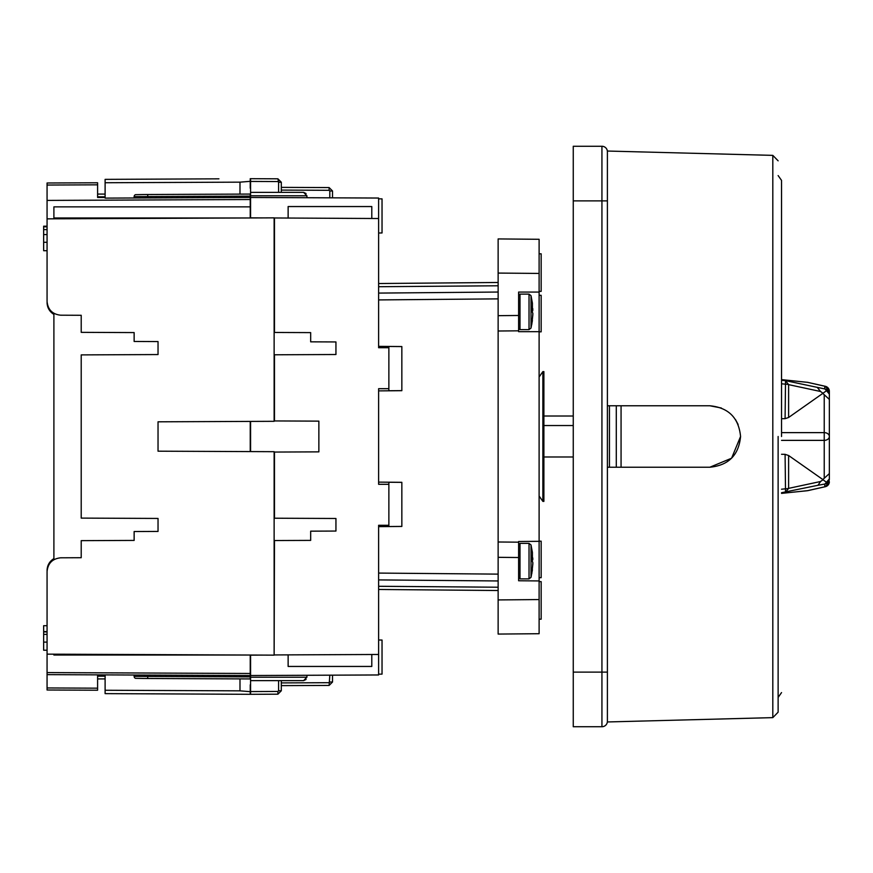 <?xml version="1.0" encoding="UTF-8"?>
<svg xmlns="http://www.w3.org/2000/svg" width="873" height="873" viewBox="0 0 873 873"><rect width="100%" height="100%" fill="white"/><g stroke="black" fill="none" stroke-linecap="round" stroke-linejoin="round"><path stroke-width="1.31" d="M518.617 556.919L518.617 542.177L498.134 541.991L498.134 251.817M529.027 329.623L529.027 294.114L519.992 294.114L519.992 329.623L529.027 329.623L531.013 328.062L531.013 295.674L532.41 303.182L532.41 311.868M529.027 578.886L529.027 543.377L519.992 543.377L519.992 578.886L529.027 578.886L531.013 577.326L531.013 544.938L532.41 552.456L532.41 561.132M532.836 314.695L531.799 324.363L532.879 313.505L531.799 310.733L531.799 306.63L532.879 309.031L531.832 309.26M532.836 563.958L531.799 573.637L532.879 562.779L531.799 560.008L531.799 555.894L532.879 558.294L531.832 558.524M778.127 436.5L778.127 712.172L778.127 436.5M781.542 436.5L781.542 180.405L781.542 436.5M826.033 389.293A5.118 5.096 180 0 1 829.35 394.061L825.029 388.998L786.126 380.781M781.542 432.626L824.232 432.626A5.118 3.874 0 0 1 829.35 436.5L829.35 391.29A5.118 5.085 180 0 0 824.767 386.226L825.836 386.455M781.542 489.218L785.089 488.847A5.118 1.626 0 0 0 788.614 488.367L820.565 481.503L822.999 479.746L826.447 482.256L829.35 478.939A5.118 5.096 0 0 1 826.033 483.707M542.864 436.5L542.864 371.625L543.89 371.625L543.89 501.375L542.864 501.375L542.864 436.5M539.11 291.375L541.162 291.375L541.162 253.814L539.11 253.814M518.617 316.081L518.617 315.48L498.134 315.666L498.134 331.009L518.617 330.823L518.617 292.062L539.11 292.062L539.11 541.325L518.617 541.511L518.617 542.177M539.11 619.186L541.162 619.186L541.162 581.625L539.11 581.625M541.162 577.697L539.11 577.697L541.162 577.697L541.162 541.162L539.11 541.162M541.162 331.838L539.11 331.838L541.162 331.838L541.162 295.303L539.11 295.303M778.127 712.172L772.812 717.628L772.812 155.372L607.401 151.04L607.401 200.888L601.934 200.888L601.934 146.26L573.255 146.26L573.255 200.888L601.934 200.888L601.934 672.112L573.255 672.112L573.255 200.888M607.401 405.77L709.836 405.77C728.486 407.571 738.733 417.807 740.566 436.5L731.585 458.216L709.836 467.23L607.401 467.23L607.401 405.77L709.836 405.77L721.349 408.007M616.283 467.23L616.283 405.77M621.063 467.23L621.063 405.77M250.235 206.868L53.897 206.868L53.897 217.966L250.235 217.966L250.235 194.068L143.969 194.526L250.235 194.068M250.235 421.419L250.235 451.581M53.897 654.183L53.897 655.034L250.235 655.034L250.235 675.527L47.066 674.633L250.235 675.527L250.235 678.932L144.536 678.474M250.235 684.825L250.235 694.308L105.109 693.631L105.109 674.884M239.988 678.888L239.988 690.849L250.235 691.667M146.435 678.485L250.235 678.932M47.066 654.15L47.066 571.466C47.928 563.26 52.456 558.698 60.663 557.803L81.211 557.716L81.211 540.649L134.136 540.42L134.136 531.537L158.035 531.428L158.035 518.442L81.211 518.104L81.211 354.896L158.035 354.558L158.035 341.572L134.136 341.463L134.136 332.58L81.211 332.351L81.211 315.284L60.663 315.197C52.456 314.302 47.928 309.74 47.066 301.534L47.066 218.85L274.133 217.857L274.133 421.31L158.035 421.812L158.035 451.188L274.133 451.69L274.133 655.143L47.066 654.15L47.066 672.592L250.235 673.476M105.109 198.116L250.235 197.473L105.109 198.116L105.109 179.369L218.927 178.834M250.235 188.175L250.235 181.333L239.988 182.151L239.988 194.112M262.358 655.088L250.573 655.143L250.573 694.308L277.909 694.188L250.573 694.308L277.909 694.188L281.302 690.772L281.302 680.645M250.573 680.645L303.575 680.645L306.914 677.23L306.914 675.276M250.573 451.592L250.573 421.408M250.573 217.966L250.573 197.473L378.62 198.04L378.62 347.716L388.867 347.716L388.867 346.472L401.842 346.581L401.842 390.678L378.62 390.886M250.573 181.431L277.909 181.551L278.585 182.228L277.909 178.812L250.573 178.692L277.909 178.812L250.573 178.692L250.573 192.355L286.77 192.355L250.573 192.355L250.573 197.473M47.066 294.648L47.066 284.554M47.066 218.85L47.066 183.003L97.601 182.773L47.066 183.003M47.066 672.592L47.066 689.997L97.601 690.227L70.287 690.106M47.066 588.446L47.066 578.352M105.109 678.899L97.601 678.932M134.136 675.015L134.136 676.389L250.235 676.891M97.601 690.227L97.601 675.527L105.109 675.527M105.109 197.473L97.601 197.473L97.601 182.773M147.733 197.92L147.733 196.556L134.136 196.611L134.136 197.985M144.536 194.526L146.435 194.515M250.235 181.333L250.235 178.692M97.601 194.068L105.109 194.101M286.77 192.355L303.575 192.355L306.074 193.533M250.573 217.857L262.358 217.912M274.133 217.966L378.62 218.523M318.863 451.865L318.863 421.135L318.863 451.865L274.482 452.061L274.482 518.213L335.941 518.486L335.941 531.057L310.668 531.166L310.668 540.387L274.482 540.54L274.133 655.034M250.573 675.527L378.62 674.96L378.62 525.284L388.867 525.284L388.867 484.308L378.62 484.308L378.62 388.692L388.867 388.692L388.867 347.716M306.074 679.467L303.575 680.645M250.573 691.569L277.909 691.449L278.585 690.772L278.585 680.645M47.066 302.56C47.251 307.711 49.521 311.65 53.897 314.389M47.066 226.194L43.65 226.194L43.65 250.715L47.066 250.715M47.066 242.268L43.65 242.268M47.066 234.575L43.65 234.575M47.066 229.61L43.65 229.61M47.066 226.816L43.65 226.816M43.65 237.052L43.65 239.409M53.897 558.611C49.521 561.35 47.251 565.289 47.066 570.44M47.066 631.594L43.65 631.594L43.65 625.701L47.066 625.701M47.066 650.221L43.65 650.221L43.65 642.113L47.066 642.113M47.066 634.387L43.65 634.387L43.65 642.113M47.066 631.91L43.65 631.91L43.65 634.387M134.136 676.389A2.052 2.052 0 0 0 135.49 678.321L143.969 678.474L135.49 678.321M53.897 217.966L53.897 218.817M135.49 194.679L143.969 194.526L135.49 194.679A2.052 2.052 0 0 0 134.136 196.611A2.052 2.052 0 0 1 135.49 194.679M306.914 197.724L306.914 195.77L303.575 192.355M332.526 197.833L332.526 190.991L329.808 190.991L329.808 197.822L329.808 190.991L329.121 190.303L281.302 190.096M278.585 192.355L278.585 182.228L281.302 182.228L277.909 178.812L281.302 182.228L277.909 178.812L281.302 182.228L281.302 192.355M288.134 218.13L288.134 206.552L371.789 206.552L371.789 218.49M318.863 421.135L274.482 420.939L274.482 354.787L335.941 354.514L335.941 341.943L310.668 341.834L310.668 332.613L274.482 332.46L274.482 218.064M378.62 654.477L274.482 654.936M371.789 654.51L371.789 666.448L288.134 666.448L288.134 654.87M329.808 675.178L329.121 685.425L281.302 685.632L329.121 685.425L332.526 682.009L332.526 675.167M53.897 313.363L53.897 559.637M498.134 557.334L498.134 541.991L498.134 557.334L518.617 557.52L518.617 580.763L539.11 580.938L539.11 633.711L498.134 634.071L498.134 557.334M378.62 346.352L401.842 346.559L401.842 390.635L388.867 390.744L388.867 388.692M378.62 482.114L401.842 482.322L401.842 526.441L378.62 526.648M498.134 292.04L378.62 293.088L498.134 292.04M378.62 283.529L498.134 282.481M378.62 232.993L382.036 232.96L382.036 198.869L378.62 198.848M329.121 187.575L281.302 187.368L329.121 187.575L332.526 190.991L329.121 187.575L329.121 190.303M498.134 590.519L378.62 589.471M378.62 579.912L498.134 580.96L378.62 579.912M378.62 640.007L382.036 640.04L382.036 674.131L378.62 674.152M281.302 685.632L329.121 685.425L332.526 682.009L329.808 682.009M388.867 484.308L388.867 482.256L401.842 482.365L401.842 526.419L388.867 526.528L388.867 525.284M498.134 621.183L498.134 599.926L539.11 599.565M539.11 273.435L498.134 273.074L498.134 238.929L539.11 239.289L539.11 292.062M518.617 330.823L518.617 331.675L539.11 331.675M539.11 541.325L539.11 580.938M543.89 456.983L573.255 456.983M573.255 416.017L543.89 416.017M573.255 425.533L543.89 425.533M531.81 310.362L532.879 310.221M531.81 559.626L532.879 559.495M607.401 467.23L709.836 467.23C728.529 465.396 738.776 455.149 740.566 436.5M573.255 672.112L573.255 726.74L601.934 726.74A5.467 5.467 0 0 0 607.401 721.273L607.401 721.96L772.812 717.628M735.524 419.618L738.121 424.485M607.401 721.273L607.401 200.888M601.934 146.26A5.467 5.467 0 0 1 607.401 151.727M785.089 418.669L785.525 380.726L788.614 384.633L820.565 391.497L822.999 393.254L788.614 417.48L785.089 418.669L781.542 418.713M822.846 393.45L829.35 399.408L829.35 391.29L825.323 386.292L807.263 382.265L824.767 386.226L824.767 388.954M781.542 454.287L785.089 454.331L788.614 455.52L822.846 479.55L829.35 473.592L829.35 399.408M825.836 486.545L807.263 490.735L781.542 493.343M781.542 379.657L807.274 382.309M788.614 417.48L788.614 384.633A5.118 1.626 180 0 0 785.089 384.153L781.542 383.782M829.35 436.5A5.118 3.874 180 0 1 824.232 440.374L781.542 440.374M781.542 493.387L807.274 490.691M820.565 391.497L817.477 387.667M822.999 393.254L826.447 390.744A5.118 1.539 109 0 0 825.891 389.216L825.029 388.998M829.35 473.592L829.35 478.939L825.891 483.784A5.118 1.539 71 0 1 825.738 483.806M820.565 481.503L817.99 485.279L781.542 492.732M788.614 455.52L788.614 488.367L785.525 492.274L785.089 454.331M825.029 484.002L825.891 483.784A5.118 1.539 71 0 0 826.447 482.256L825.029 484.002L817.99 485.279M531.832 323.828A68.29 65.988 180 0 1 531.013 327.517M531.832 573.092A68.29 65.988 180 0 1 531.013 576.78M609.452 467.23L609.452 405.77M825.738 389.194A5.118 1.539 109 0 1 825.891 389.216L829.35 394.061M239.988 690.849L105.109 690.259M147.733 675.08L147.733 678.485M47.066 687.957L97.601 688.175M97.601 184.825L47.066 185.043M239.988 182.151L105.109 182.741M250.235 196.109L147.733 196.556L147.733 194.515M47.066 200.408L250.235 199.524M105.109 676.171L97.601 676.204M97.601 196.796L105.109 196.829M306.914 195.77L250.573 195.77M329.808 197.822L329.808 190.991M281.302 682.904L329.121 682.697M250.573 677.23L306.914 677.23M277.909 694.188L277.909 691.449M278.585 690.772L281.302 690.772M378.62 573.081L498.134 574.128M498.134 298.872L378.62 299.919M378.62 286.715L498.134 285.777M498.134 587.223L378.62 586.285M601.934 726.74L601.934 672.112L607.401 672.112M824.232 478.186L824.232 394.814M824.767 484.046L824.767 486.774A5.118 5.085 -0 0 0 829.35 481.71L825.323 486.708L807.885 490.637M519.992 329.623L518.617 328.259M519.992 578.886L518.617 577.522M532.41 320.544L531.013 328.062M532.41 569.818L531.013 577.326M778.127 697.429L781.542 692.595M539.11 376.983L542.864 371.625M539.11 496.017L542.864 501.375M519.992 294.114L518.617 295.478M519.992 543.377L518.617 544.741M529.027 294.114L531.013 295.674M529.027 543.377L531.013 544.938M772.812 155.372L778.127 160.828M778.127 175.571L781.542 180.405M781.542 379.613L807.896 382.374M785.525 380.683L781.542 380.268M785.525 492.317L786.126 492.219"/></g></svg>
